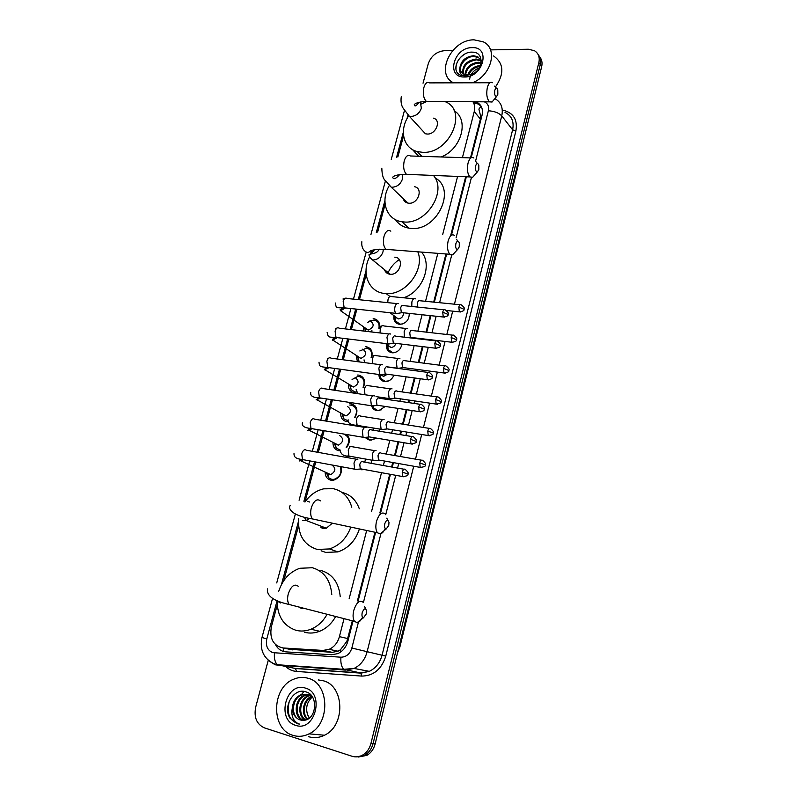 <?xml version="1.0" encoding="UTF-8"?>
<svg xmlns="http://www.w3.org/2000/svg" width="797" height="797" viewBox="0 0 797 797"><rect width="100%" height="100%" fill="white"/><g stroke="black" fill="none" stroke-linecap="round" stroke-linejoin="round"><path stroke-width="1.2" d="M371.661 460.148L371.103 463.306M364.717 469.592L361.499 469.752M379.262 428.985L379.322 431.207M375.805 438.001L371.492 440.054L369.25 440.044L365.156 437.553M386.505 398.151L386.834 399.377M385.28 406.46L378.774 410.674L376.911 410.644C374.291 410.146 372.528 408.582 371.631 405.952M393.927 375.158C392.323 378.964 389.663 381.115 385.957 381.604L384.483 381.554C380.916 380.797 379.043 378.436 378.844 374.48M401.917 344.125C400.861 349.265 397.902 352.164 393.06 352.832L391.985 352.782C387.82 351.826 385.987 348.996 386.495 344.284M409.25 313.39C409.26 319.727 406.211 323.383 400.084 324.349L399.407 324.309C395.133 323.363 393.32 320.494 393.967 315.692M340.996 466.653C342.331 473.308 339.891 477.821 333.684 480.163L330.894 480.192C327.149 479.176 325.226 476.467 325.126 472.053M347.064 434.584C350.202 438.509 350.042 442.833 346.605 447.555M340 450.823L338.725 450.713C334.84 449.697 332.917 446.918 332.967 442.355M349.395 403.74L351.188 403.79C357.106 405.962 358.431 410.455 355.163 417.249M348.239 421.613L346.476 421.553C342.451 420.537 340.538 417.688 340.737 412.995M357.395 375.068L358.809 375.118C364.299 376.861 365.833 380.926 363.422 387.312M355.791 392.742L354.137 392.702C349.983 391.686 348.09 388.777 348.448 383.965M365.315 346.695L366.341 346.755C371.432 348.13 373.126 351.786 371.442 357.714M373.165 318.641L373.793 318.68C378.485 319.766 380.308 323.014 379.262 328.434M399.217 259.583C393.987 263.11 390.141 267.772 387.691 273.59M470.479 157.906L480.392 119.062L480.79 116.721L478.897 109.089L481.109 106.19M289.441 649.246L332.249 652.344L338.067 651.209L340.478 649.724L346.864 641.356L352.334 620.793M357.405 600.918L374.939 532.247M379.87 512.929L389.753 474.195M391.586 467.002L392.742 462.499M394.525 455.495L398.042 441.727M399.865 434.574L400.752 431.097M402.535 424.134L406.231 409.638M408.044 402.525L408.682 400.044M410.445 393.11L414.32 377.937M416.134 370.844L416.512 369.35M418.276 362.446L422.32 346.595M424.124 339.522L424.253 339.004M426.016 332.11L430.231 315.622M433.678 302.113L445.961 253.974M450.743 235.254L465.667 176.755M462.419 157.647L474.255 111.55C475.161 107.784 474.723 104.517 472.92 101.747M277.207 605.102L271.349 626.87C269.436 638.746 273.351 645.789 283.094 647.971L323.014 650.432L329.161 649.326C334.272 646.945 337.689 642.711 339.412 636.634L344.035 618.651M349.116 598.856L366.67 530.483M371.611 511.256L381.514 472.681M383.357 465.518L384.503 461.035M386.296 454.061L389.823 440.352M391.646 433.229L392.542 429.762M394.326 422.828L398.022 408.393M399.845 401.309L400.483 398.839M402.256 391.935L406.131 376.822M407.944 369.758L408.333 368.274M410.096 361.39L414.151 345.609M415.954 338.566L416.094 338.048M417.857 331.183L422.071 314.755M425.528 301.306L437.842 253.346M442.634 234.697L457.598 176.426M403.561 135.829L397.842 157.049M385.12 204.301L377.648 232.057M372.787 250.109L372.04 252.898M366.192 274.606L359.427 299.742M356.887 309.176L351.387 329.609M348.847 339.044L343.258 359.796M340.708 369.26L335.039 390.321M332.479 399.815L326.73 421.185M324.16 430.729L318.322 452.397M315.742 461.991L304.952 502.05M298.546 525.851L283.802 580.614M363.711 331.044L363.631 326.87M357.425 361.669L356.08 355.253M490.514 49.892L528.341 49.235L534.438 50.699C538.483 53.279 539.958 57.225 538.862 62.535L370.934 743.491L373.056 743.671C371.671 748.901 368.901 752.757 364.747 755.227L356.289 756.881L364.747 755.227C368.901 752.757 371.671 748.901 373.056 743.671L540.266 64.607L373.056 743.671L375.168 743.84C373.783 749.06 371.023 752.906 366.889 755.367L358.451 757.011M538.234 54.734C540.476 57.384 541.153 60.682 540.266 64.607C541.153 60.682 540.476 57.384 538.234 54.734M539.629 56.816C541.86 59.466 542.538 62.754 541.661 66.669L375.168 743.84M301.475 694.526L304.046 691.427M423.038 83.207L428.248 63.79C431.087 55.969 436.467 51.596 444.387 50.689L452.666 50.55M370.934 743.491C369.539 748.742 366.759 752.607 362.605 755.088C359.158 756.981 355.651 757.369 352.065 756.263L264.425 727.89C256.694 724.284 253.775 717.4 255.668 707.218L268.25 660.295M471.216 157.696L482.046 115.256C483.331 108.82 481.358 104.347 476.118 101.867L475.839 101.757M275.493 644.624C277.884 649.037 281.371 651.448 285.944 651.876L331.592 654.765L337.789 653.64C342.84 651.269 346.207 647.084 347.9 641.077L353.031 620.973M358.102 601.087L375.626 532.386M380.558 513.069L390.44 474.325M392.283 467.122L393.429 462.629M395.212 455.615L398.729 441.837M400.552 434.684L401.439 431.207M403.222 424.243L406.918 409.748M408.731 402.624L409.369 400.144M411.132 393.21L415.008 378.027M416.821 370.934L417.2 369.439M418.963 362.535L423.008 346.675M424.811 339.602L424.94 339.084M426.704 332.19L430.908 315.702M434.355 302.183L446.639 254.024M451.441 235.215L466.345 176.785M473.577 102.873L477.732 103.879L480.97 105.941M453.543 82.828C434.694 74.081 451.471 39.292 474.125 39.85L483.281 41.843C498.434 48.577 491.39 75.685 472.412 82.788M470.927 74.5C483.331 71.192 484.765 51.974 472.611 52.164C460.825 51.098 450.843 67.875 458.554 74.071L460.796 75.466L467.939 76.153L465.717 76.223C460.945 75.566 459.002 72.806 459.869 67.944C460.068 70.943 461.453 73.065 464.023 74.31L467.63 75.028L470.927 74.5M472.103 47.641C491.171 46.495 483.211 77.618 464.452 77.01C445.563 77.727 453.632 47.262 472.103 47.641M480.671 59.426L478.369 57.593L474.275 56.537C465.488 55.85 457.299 67.197 461.652 72.567M481.288 60.582L477.752 56.766L473.657 55.72C465.607 56.627 461.005 60.702 459.869 67.944M481.308 61.14L476.755 59.815C467.44 61.289 462.957 66.002 463.316 73.942M481.298 60.741L476.138 58.998C466.444 60.672 462.021 65.553 462.848 73.643M481.099 63.302L479.206 63.053C471.425 63.86 466.883 67.775 465.558 74.818M481.199 62.684L478.598 62.246C470.429 63.192 465.876 67.327 464.93 74.649M480.123 66.32C474.604 67.257 470.788 70.136 468.686 74.968M480.481 65.464C474.135 66.151 469.901 69.339 467.779 75.028M469.622 79.082C470.539 73.842 473.787 70.066 479.376 67.745M493.572 55.949C503.913 63.342 504.521 73.703 495.405 87.022M465.199 53.827C458.723 57.892 455.655 63.013 456.023 69.219M292.987 735.352C270.572 729.325 271.518 687.383 293.714 679.213C298.427 677.211 303.139 676.882 307.871 678.207C329.54 682.999 330.855 724.015 309.097 733.848C303.737 736.518 298.367 737.016 292.987 735.352M318.342 679.941L323.034 680.718C344.404 685.44 345.858 725.609 324.469 735.223C319.208 737.833 313.918 738.321 308.608 736.687M303.468 720.279C316.439 720.448 318.949 695.333 306.197 691.955C293.894 687.034 282.437 706.8 289.969 718.157L296.982 723.626L299.592 724.134L297.351 723.168C292.629 719.97 290.965 714.819 292.379 707.706C292.609 713.913 295.149 717.977 300.011 719.89L303.468 720.279M305.301 688.07C325.196 692.892 315.064 732.463 295.597 725.33C275.941 719.93 286.153 681.395 305.301 688.07M311.448 695.731L308.698 694.456L301.734 694.904C291.343 698.66 290.656 717.41 300.19 719.91L301.814 720.259M308.19 694.446L304.464 695.293C294.103 699.029 293.435 717.708 302.95 720.209L303.239 720.299M312.544 697.255L307.791 694.326L300.818 694.775C295.836 697.196 293.017 701.509 292.379 707.706M310.432 694.615L309.097 694.576M308.618 694.605L305.361 695.422C295.079 699.138 294.332 717.649 303.767 720.269M310.422 694.605L308.608 694.436M310.322 695.452L308.957 695.93C299.652 699.348 297.739 715.646 305.809 719.93M309.903 695.213L308.07 695.801C298.506 699.298 296.863 716.164 305.311 720.06M311.956 696.688C303.996 700.184 301.585 713.713 307.811 719.103M311.557 696.339C303.019 699.597 300.489 714.102 307.303 719.362M309.445 718.007L307.572 714.63L309.336 718.097M307.572 714.63C305.47 707.726 307.054 701.858 312.324 697.036M301.963 691.318L302.591 691.308M289.45 700.752C286.103 713.544 289.49 721.335 299.592 724.134M494.798 90.33C494.289 94.375 494.927 96.377 496.71 96.347L497.846 94.325L497.776 89.772C496.74 87.511 495.754 87.7 494.798 90.33M493.831 99.854L492.058 102.026L489.527 101.847C486.857 98.788 486.14 93.986 487.356 87.451C488.681 83.018 490.434 81.443 492.616 82.739M421.424 129.433L425.399 133.766L427.222 134.045C435.919 134.663 441.618 120.297 433.548 118.155M444.885 101.568C468.845 110.315 449.418 154.538 422.39 152.297L417.259 151.56C403.192 148.192 398.998 130.031 408.622 115.963M421.374 103.959L426.554 101.558M418.614 156.252L412.517 149.597M454.111 110.703C469.533 119.739 461.493 149.139 441.199 156.969M475.62 165.876C475.092 169.791 475.719 171.744 477.493 171.744L478.828 169.502L478.828 165.268C477.762 162.807 476.696 163.006 475.62 165.876M474.763 174.882L472.651 177.303L469.991 176.934C467.48 173.935 466.823 169.313 468.038 163.086C469.533 158.185 471.485 156.491 473.886 158.015M403.172 198.533C403.86 201.033 405.474 202.558 407.994 203.105L408.911 203.215C418.226 204.162 423.576 188.162 414.46 186.697M433.429 175.44C447.525 191.141 426.335 224.615 403.94 221.965L401.827 221.725C386.595 219.763 380.159 201.392 388.896 186.269M435.092 177.93C456.94 189.268 436.876 231.529 410.963 228.37L408.861 228.131C403.063 227.125 398.59 224.306 395.471 219.663M455.864 243.683C455.326 247.459 455.934 249.361 457.687 249.401L459.231 246.911L459.301 242.985C458.215 240.335 457.07 240.564 455.864 243.683M455.097 252.181L452.626 254.841L449.867 254.273C447.515 251.344 446.938 246.911 448.133 240.983C449.827 235.573 451.989 233.75 454.599 235.513M384.493 269.705C385.409 272.395 387.272 273.909 390.102 274.258L390.181 274.268C400.154 275.463 404.886 257.74 394.784 257.162M417.837 251.812C425.219 269.565 405.553 295.468 386.166 293.605L385.001 293.515C368.732 292.389 360.902 272.933 369.669 256.863M371.392 253.864L374.5 249.7M421.573 252.101C432.851 265.122 422.37 291.971 403.571 297.769M388.169 273.799L388.537 272.992M384.782 523.689C384.204 526.956 384.702 528.69 386.286 528.879L388.767 525.372L388.986 522.354C387.86 519.156 386.465 519.594 384.782 523.689M385.22 528.471C383.795 531.669 382.122 533.502 380.209 533.95L377.439 532.775C375.696 530.164 375.387 526.359 376.513 521.358C379.033 513.896 381.952 511.455 385.27 514.025M320.912 527.594L322.825 528.321L326.342 528.202L332.359 523.181M322.795 528.311L322.905 526.897M350.829 527.116C346.675 538.244 339.572 545.517 329.51 548.944L317.236 549.462C303.796 545.048 297.62 534.687 298.706 518.389M305.56 501.193C310.471 494.648 316.509 490.524 323.672 488.84L333.325 488.691C342.62 490.842 348.767 497.019 351.776 507.231M359.417 528.939C355.542 540.655 348.359 548.306 337.878 551.903L325.704 552.401L321.111 550.807M341.953 492.397C350.272 494.439 356.06 499.888 359.298 508.755M362.207 612.644C361.619 615.762 362.077 617.446 363.581 617.675L366.391 613.8L366.64 610.99C365.514 607.673 364.03 608.231 362.207 612.644M362.555 617.227C360.941 620.494 359.138 622.298 357.146 622.646L354.466 621.341C352.902 618.841 352.663 615.204 353.758 610.432C356.568 602.273 359.726 599.583 363.223 602.353M298.676 606.945L301.595 608.509M302.382 608.659L302.352 607.892M327.109 614.278C323.104 621.431 317.714 626.412 310.94 629.222C305.839 631.224 300.798 631.563 295.836 630.268C283.463 625.854 277.226 615.971 277.137 600.639M278.661 591.464C282.507 579.688 289.56 571.957 299.841 568.271L312.394 567.733C324.07 571.25 330.526 580.186 331.781 594.562M320.952 570.463C332.419 573.9 338.845 582.627 340.229 596.654M335.667 616.489C331.711 623.563 326.381 628.484 319.667 631.264C314.606 633.236 309.615 633.575 304.693 632.28M378.894 328.414C379.691 323.761 378.067 320.972 374.022 320.055L370.057 320.812M369.868 320.912L367.507 322.705M364.936 328.065L365.215 331.223M365.614 331.273L365.245 328.414L368.234 330.088C374.022 327.318 374.68 324.269 370.226 320.932M398.63 303.647C397.135 302.84 395.92 303.876 394.993 306.765C394.376 309.684 394.674 311.876 395.89 313.351L398.062 313.321M403.312 305.53C402.236 304.952 401.369 305.699 400.692 307.791L401.339 312.554L402.674 312.693M371.093 357.704C372.528 352.523 371.023 349.325 366.57 348.12L359.816 350.969M357.415 356.518L359.308 361.918M358.471 360.921L357.833 356.867L360.902 358.401C366.54 355.522 367.148 352.443 362.715 349.146M390.669 334.043C389.155 333.305 387.92 334.401 386.983 337.32L387.82 343.796L390.042 343.796M395.362 336.025C394.266 335.487 393.379 336.284 392.702 338.396L393.31 343.079L394.674 343.248M363.053 387.312C365.255 381.653 363.91 378.047 359.039 376.473L357.783 376.433L352.065 379.511M349.823 385.28L351.128 389.683L354.934 391.955L356.428 392.034M351.128 389.683L350.351 385.618L353.489 387.013C358.979 384.024 359.527 380.906 355.133 377.658M382.62 364.797C381.076 364.119 379.83 365.265 378.874 368.224L379.661 374.6L381.932 374.63M399.905 358.54C398.43 357.873 397.235 358.979 396.318 361.868L397.095 368.144L387.282 366.849C386.206 366.381 385.31 367.208 384.622 369.35L385.18 373.962L386.575 374.152M354.735 417.279C357.863 411.212 356.757 407.167 351.427 405.135L349.843 405.095M342.182 414.36L343.716 418.744L348.09 420.856M342.292 413.852L343.716 418.744M342.859 414.739L345.998 415.914C351.338 412.836 351.826 409.688 347.462 406.47M374.48 395.9C372.906 395.292 371.641 396.488 370.675 399.496L371.412 405.753L373.723 405.822M379.183 398.062C378.047 397.623 377.14 398.5 376.443 400.672L376.971 405.195L378.386 405.414M334.471 443.75L336.254 448.123L340.12 449.986M334.591 443.182L335.198 444.039M335.338 444.188L338.426 445.125C343.607 441.956 344.035 438.778 339.711 435.59M366.251 427.361C364.647 426.823 363.352 428.079 362.376 431.127L363.073 437.274L365.425 437.374M370.954 429.623C369.798 429.234 368.872 430.151 368.164 432.353L368.662 436.806L370.087 437.045M346.167 447.476C350.321 441.149 349.514 436.696 343.746 434.096M326.69 473.448L328.733 477.802L331.721 479.356L334.172 479.336C340.11 476.905 342.122 472.621 340.189 466.504M326.83 472.84L327.507 473.727M327.766 473.946L330.755 474.643C335.796 471.386 336.165 468.178 331.871 465.02M357.923 459.182C356.289 458.723 354.974 460.038 353.988 463.127L354.625 469.164L357.006 469.303M362.625 461.543C361.449 461.214 360.513 462.17 359.796 464.402L360.254 468.775L361.699 469.044M394.824 316.588L395.372 320.862L400.014 324.16L402.714 323.921M395.372 320.862L395.113 316.937L398.271 318.93C401.718 318.401 403.451 316.359 403.471 312.783M415.347 298.865C413.932 298.068 412.766 299.074 411.88 301.894L411.78 306.476M419.969 300.698C418.943 300.12 418.116 300.858 417.469 302.89L417.728 307.094M409.339 315.204L409.12 313.38M387.372 345.28L388.149 349.574L392.612 352.603L395.79 352.244M388.149 349.574L387.78 345.629L391.048 347.472C393.409 347.223 395.033 345.868 395.9 343.397M407.665 328.543C406.221 327.806 405.045 328.862 404.139 331.711L404.358 337.201M412.288 330.456C411.252 329.928 410.405 330.695 409.758 332.757L410.345 337.37L411.611 337.52M379.83 374.749L380.876 378.595L385.12 381.355L388.787 380.856M380.727 375.098L383.736 376.314L387.372 374.261M398.61 368.513L399.197 368.174M404.527 360.553C403.471 360.065 402.615 360.872 401.957 362.964L402.515 367.507L403.8 367.676M372.697 406.281L373.554 407.944L377.549 410.415L381.703 409.748M392.054 388.886C390.55 388.278 389.334 389.444 388.408 392.373L389.145 398.54L391.287 398.6M389.474 398.809L395.9 398.161M396.687 390.978C395.611 390.54 394.734 391.387 394.067 393.509L394.834 398.171M386.744 399.367L386.296 398.121M380.767 398.48L380.069 397.205M366.172 437.593L369.898 439.785L374.54 438.928M384.114 419.571C382.58 419.033 381.355 420.248 380.408 423.217L381.096 429.284L383.277 429.364M388.747 421.752C387.651 421.374 386.764 422.251 386.087 424.402L386.575 428.796L387.9 429.005M379.362 430.171L379.203 428.975M373.275 430.211L373.126 427.989M361.151 469.194L362.167 469.473M376.074 450.604C374.53 450.126 373.275 451.401 372.319 454.41L372.956 460.377L375.168 460.487M380.717 452.885C379.601 452.547 378.705 453.463 378.017 455.645L378.475 459.969L379.81 460.198M364.737 462.16L365.584 459.062M283.602 651.488L283.184 647.991M481.657 116.77L480.79 116.721M347.761 641.595L346.864 641.356M340.568 652.076L340.478 649.724M480.392 119.062L474.255 111.55M347.791 638.576L339.412 636.634M332.249 652.344L323.014 650.432M292.678 649.894L283.094 647.971M377.609 320.464L377.31 321.57M370.147 348.608L369.868 349.694M362.615 377.051L362.336 378.117M355.004 405.793L354.735 406.839M347.313 434.843L347.044 435.869M517.711 164.062L518 166.224L399.865 647.044L398.998 646.885M541.661 66.669L538.862 62.535M277.117 600.639L266.786 638.985C265.511 645.859 267.523 650.422 272.843 652.663L340.917 657.196C346.277 657.067 349.923 654.018 351.846 648.041L358.401 622.248M413.723 466.235L367.078 651.896C364.916 659.707 360.573 665.226 354.037 668.444L345.28 670.088L275.802 664.917M292.32 667.836L277.436 664.738C274.975 662.407 273.989 658.471 274.467 652.942M503.415 110.325L503.794 110.394C513.726 113.154 517.751 120.028 515.878 131.027L385.768 656.12C381.584 669.251 373.574 675.906 361.738 676.085L296.564 671.433C292.489 671.104 288.893 669.52 285.784 666.681M284.997 665.903L284.36 665.216M494.857 98.609C501.084 102.146 503.375 107.904 501.751 115.894L512.62 129.791C514.234 121.552 511.694 115.744 505.009 112.387M275.005 664.668L269.127 661.022M272.534 598.457L261.984 637.461C259.553 649.645 263.478 658.392 273.769 663.682L277.436 664.738L343.766 669.321L360.702 672.957L369.31 671.353C375.726 668.215 379.97 662.825 382.072 655.184L512.62 129.791L515.878 131.027M296.564 671.433L295.478 668.384L360.702 672.957L361.738 676.085M351.846 648.041L385.768 656.12M475.64 160.894L488.372 110.783C494.339 111.152 498.802 112.855 501.751 115.894L454.439 304.185M452.696 311.149L446.828 334.491M445.075 341.455L439.127 365.126M437.374 372.109L431.346 396.119M429.583 403.123L423.466 427.461M421.703 434.495L415.506 459.162M407.835 115.555L406.978 118.753M403.332 132.252L396.557 157.398M388.797 186.199L388.657 186.727M384.921 200.585L376.314 232.515M371.452 250.567L370.545 253.914M366.012 270.751L358.232 299.622M355.691 309.047L350.192 329.47M347.651 338.904L342.062 359.636M339.512 369.091L333.843 390.141M331.283 399.636L325.525 420.995M322.954 430.519L317.116 452.188M314.536 461.772L303.896 501.273M298.447 521.487L281.461 584.51M363.392 602.602L380.896 533.751M385.728 514.713L395.74 475.301M397.583 468.078L398.729 463.565M400.512 456.542L404.019 442.724M405.842 435.551L406.729 432.064M408.502 425.08L412.198 410.545M414.012 403.412L414.639 400.921M416.413 393.967L420.278 378.744M422.081 371.631L422.47 370.137M424.223 363.213L428.268 347.313M430.071 340.219L430.201 339.701M431.954 332.787L436.158 316.25M439.595 302.711L451.71 255.06M456.073 237.875L471.396 177.582M488.372 110.783C489.228 106.449 487.874 103.461 484.317 101.817M291.343 667.657L295.846 668.563L361.051 673.136L369.31 671.353L354.037 668.444L343.766 669.321C341.455 666.93 340.498 662.895 340.917 657.196M261.984 637.461L266.786 638.985M475.66 103.281L474.434 101.757M489.876 82.749L429.453 82.888C427.112 81.633 425.259 83.157 423.894 87.461C422.679 93.807 423.506 98.469 426.385 101.448L429.344 101.468M425.399 133.766L409.26 116.183L411.113 116.452C416.104 116.013 419.521 113.274 421.364 108.223L420.318 101.966M470.858 157.926L410.405 155.983C407.825 154.498 405.763 156.132 404.228 160.884C403.013 166.932 403.77 171.425 406.49 174.344L409.738 174.483M407.994 203.105L391.158 187.136L392.084 187.235C397.105 186.946 400.552 184.217 402.435 179.046L402.395 174.364M390.819 231.17C388.009 229.436 385.728 231.2 383.995 236.44C382.789 242.188 383.457 246.502 385.997 249.361L389.524 249.63M372.528 259.991L372.617 260.001C377.629 259.822 381.086 257.102 382.988 251.842L383.317 249.202M320.504 500.875C316.957 498.314 313.888 500.636 311.308 507.828C310.182 512.67 310.551 516.376 312.434 518.937L316.469 519.793M309.635 502.03L307.672 501.313M302.481 520.6L306.068 520.471L309.864 518.339M298.188 586.243C294.452 583.464 291.144 586.014 288.265 593.875C287.159 598.487 287.458 602.024 289.152 604.485L293.176 605.521M276.38 600.34L280.335 603M442.704 312.155L448.073 314.426C449.09 313.689 448.173 312.185 445.324 309.933C444.278 309.196 443.401 309.933 442.704 312.155L443.281 317.007L444.527 317.166M396.906 303.577L347.103 298.486C345.5 297.49 344.184 298.457 343.178 301.386L344.174 307.821L346.127 308.031M340.329 310.8L345.081 308.25M434.803 343.397L440.213 345.599C441.229 344.902 440.333 343.397 437.513 341.096C436.437 340.329 435.531 341.096 434.803 343.397L435.341 348.169L436.617 348.349M388.996 334.013L339.143 328.175C337.48 327.129 336.135 328.125 335.079 331.153L336.015 337.49L338.018 337.729M332.329 340.17L336.892 337.938M426.803 375.008L432.273 377.14C433.269 376.473 432.382 374.969 429.613 372.637C428.497 371.83 427.561 372.617 426.803 375.008L427.302 379.701L428.607 379.9M380.996 364.787L331.084 358.182C329.39 357.096 327.985 358.112 326.88 361.26L327.766 367.487L329.799 367.766M324.249 369.868L328.603 367.945M418.704 406.998L424.233 409.05C425.229 408.443 424.363 406.938 421.613 404.537C420.477 403.7 419.501 404.517 418.704 406.998L419.172 411.611L420.497 411.83M372.906 395.91L322.944 388.537C321.201 387.392 319.746 388.448 318.591 391.706L319.428 397.823L321.49 398.141M316.07 399.895L320.185 398.291M410.515 439.356L416.094 441.339C417.09 440.781 416.233 439.277 413.523 436.816C412.358 435.939 411.352 436.786 410.515 439.356L410.953 443.889L412.298 444.138M364.727 427.401L314.705 419.222C312.912 418.026 311.418 419.122 310.212 422.5L310.989 428.507L313.072 428.856M307.801 430.25L311.647 428.955M402.226 472.113L407.865 474.006C408.851 473.478 408.004 471.973 405.334 469.473C404.139 468.566 403.103 469.443 402.226 472.113L402.634 476.566L403.989 476.825M356.458 459.241L306.377 450.255C304.544 449.02 302.999 450.146 301.734 453.642L302.462 459.55L304.564 459.939M299.443 460.955L302.999 459.949M458.813 307.054L464.013 309.266C465.02 308.539 464.113 307.064 461.294 304.872C460.297 304.195 459.48 304.922 458.813 307.054L459.371 311.836L460.527 311.976M413.723 298.775L391.666 296.594C390.181 295.667 388.966 296.623 388.029 299.493L387.731 302.641M451.192 337.529L456.442 339.681C457.428 338.984 456.542 337.51 453.752 335.278C452.736 334.561 451.879 335.318 451.192 337.529L451.71 342.232L452.895 342.391M406.081 328.484L384.015 325.973C382.49 325.007 381.235 325.993 380.249 328.962L380.049 332.967M443.471 368.363L448.771 370.436C449.767 369.798 448.88 368.324 446.121 366.032C445.075 365.285 444.198 366.062 443.471 368.363L443.969 372.986L445.174 373.165M398.361 358.52L376.284 355.681C374.71 354.665 373.414 355.691 372.378 358.76L372.418 363.651M435.67 399.536L441.02 401.549C442.006 400.941 441.139 399.466 438.41 397.135C437.334 396.358 436.417 397.155 435.67 399.536L436.128 404.089L437.354 404.288M390.55 388.886L368.463 385.718C366.849 384.652 365.504 385.708 364.428 388.896L364.976 394.744M427.77 431.077L433.169 433.02C434.156 432.442 433.299 430.958 430.609 428.597C429.503 427.78 428.557 428.617 427.77 431.077L428.208 435.551L429.453 435.77M382.66 419.591L360.553 416.094C358.899 414.978 357.514 416.074 356.389 419.361L357.116 425.369L358.999 425.678M356.807 426.106L357.375 425.598M419.78 462.987L425.239 464.86C426.216 464.322 425.379 462.848 422.719 460.417C421.583 459.57 420.607 460.437 419.78 462.987L420.188 467.381L421.454 467.62M374.68 450.644L352.553 446.798C350.859 445.643 349.435 446.768 348.259 450.175L348.937 456.083L350.839 456.432M346.635 457.478L349.116 456.253M338.067 651.209L329.161 649.326M399.865 647.044L397.573 652.703M518 166.224L518.528 160.755M366.889 755.367L362.605 755.088M404.497 110.384L391.247 159.4M385.529 180.55L370.874 234.756M366.212 252.001L353.469 299.134M350.919 308.539L345.42 328.902M342.869 338.317L337.28 359.009M334.73 368.433L329.051 389.434M326.491 398.898L320.733 420.208M318.162 429.713L312.314 451.321M309.734 460.885L299.084 500.247M295.298 514.264L276.728 582.936M477.732 103.879L476.118 101.867M477.752 56.766L478.369 57.593M480.212 60.054L480.83 60.871M300.818 694.775L301.734 694.904M304.464 695.293L305.361 695.422M308.07 695.801L308.957 695.93M309.097 733.848L324.469 735.223M496.71 96.347L492.058 102.026M419.132 102.215C416.393 105.941 414.789 106.838 414.32 104.905C413.882 105.164 414.48 102.046 426.385 101.448L489.527 101.847M417.259 151.56L421.842 156.351M401.26 96.666C400.602 101.717 401.299 105.662 403.352 108.502L409.26 116.183M496.401 88.168L494.628 86.126M477.493 171.744L472.651 177.303M399.646 174.603C395.81 178.817 393.529 179.773 392.791 177.482C392.403 177.183 394.236 174.304 406.49 174.344L469.991 176.934M401.827 221.725L408.861 228.131M381.823 168.187C381.992 175.191 383.357 179.484 385.917 181.078L391.158 187.136M477.403 163.524L475.869 161.642M457.687 249.401L452.626 254.841M361.838 241.73C360.842 250.557 367.556 253.526 368.732 252.141C370.595 251.633 368.284 249.152 385.997 249.361L449.867 254.273M386.166 293.605L389.843 296.454M390.181 274.268L372.617 260.001C370.117 257.979 368.921 256.176 369.031 254.602C374.211 252.828 376.473 253.864 379.432 249.192M457.877 241.112L456.532 239.339M386.286 528.879L380.209 533.95M290.188 505.408C287.259 510.13 295.318 516.396 312.434 518.937L377.439 532.775M329.51 548.944L337.878 551.903M326.342 528.202L306.068 520.471L304.982 518.598L305.719 517.363M387.88 520.252L386.774 518.17M363.581 617.675L357.146 622.646M267.513 588.853C266.477 595.877 273.69 601.087 289.152 604.485L354.466 621.341M310.94 629.222L319.667 631.264M365.684 608.918L364.578 606.487M335.208 302.95C336.553 308.359 335.437 307.742 344.174 307.821L395.89 313.351M343.896 307.532L340.09 309.794L340.777 310.82L368.234 330.088M401.588 312.743L396.248 313.62M448.073 314.426C448.572 315.722 446.968 316.588 443.281 317.007L401.339 312.554M344.971 298.407L342.939 299.014M444.049 309.794L403.412 305.62M327.149 332.409C328.125 338.247 329.39 336.872 336.015 337.49L387.82 343.796M335.746 337.181L332.459 339.343L332.987 340.189L360.902 358.401M393.559 343.278L388.179 344.075M440.213 345.599C440.701 346.954 439.077 347.811 435.341 348.169L393.31 343.079M336.932 328.075L335.328 328.603M436.208 340.947L395.521 336.155M318.999 362.207C319.577 366.451 319.149 366.75 327.766 367.487L379.661 374.6M327.487 367.168L324.698 369.16L325.116 369.888L353.489 387.013M385.439 374.162L380.02 374.879M432.273 377.14C432.731 378.545 431.077 379.402 427.302 379.701L385.18 373.962M328.802 358.082L327.557 358.54M428.278 372.458L387.531 367.038M310.75 392.333C310.043 395.88 312.932 397.713 319.428 397.823L371.412 405.753M319.139 397.484L316.817 399.267L317.156 399.905L345.998 415.914M424.233 409.05C424.532 410.724 422.848 411.571 419.172 411.611L376.971 405.195M377.22 405.414L371.771 406.052M420.268 404.338L379.452 398.281M335.218 444.128L336.254 448.123M302.422 422.799C301.525 425.967 304.384 427.869 310.989 428.507L363.073 437.274M310.691 428.138L308.828 429.693L309.097 430.25L338.426 445.125M416.094 441.339C416.891 442.594 415.177 443.451 410.953 443.889L368.662 436.806M368.911 437.015L363.422 437.573M412.159 436.587L371.282 429.882M327.547 473.846L328.733 477.802M293.993 453.613C294.023 456.163 294.472 458.693 302.462 459.55L354.625 469.164M301.814 459.411L300.937 460.935L330.755 474.643M407.865 474.006C408.652 475.331 406.908 476.178 402.634 476.566L360.254 468.775M334.172 479.336L335.079 479.754M360.503 468.995L354.974 469.473M403.949 469.224L363.014 461.852M464.013 309.266C464.521 310.501 462.977 311.358 459.371 311.836L446.549 310.511M398.271 318.93L390.012 312.723M379.541 301.804L379.611 301.206M460.108 304.753L420.039 300.758M379.741 326.451L382.072 325.863M410.585 337.559L409.19 337.769M456.442 339.681C456.94 340.967 455.366 341.813 451.71 342.232L410.345 337.37M391.048 347.472L385.359 343.497M371.89 332.01L371.88 330.366M452.547 335.138L412.418 330.556M380.428 375.058L380.876 378.595M372.319 356.06L374.291 355.552M402.744 367.696L397.633 368.383M448.771 370.436C449.259 371.771 447.655 372.617 443.969 372.986L402.515 367.507M383.736 376.314L381.544 374.889M364.498 362.605L364.05 359.845M444.895 365.873L404.707 360.692M373.255 406.111L373.554 407.944M376.015 396.607L389.145 398.54M441.02 401.549C441.817 402.694 440.193 403.541 436.128 404.089L394.585 397.972M357.853 393.688L356.139 389.653M437.164 396.956L396.916 391.168M348.14 419.79C347.622 423.097 350.61 424.96 357.116 425.369L381.096 429.284M433.169 433.02C433.986 434.206 432.333 435.042 428.208 435.551L386.575 428.796M356.657 424.731L355.243 425.847M386.814 428.995L381.424 429.563M429.344 428.387L389.026 421.982M349.255 446.997L350.411 446.609M340.06 450.265C340.927 454.429 343.886 456.362 348.937 456.083L372.956 460.377M425.239 464.86C426.016 466.115 424.333 466.962 420.188 467.381L378.475 459.969M348.468 455.396L346.605 457.04M378.705 460.168L373.285 460.666M421.434 460.188L381.056 453.144"/></g></svg>
